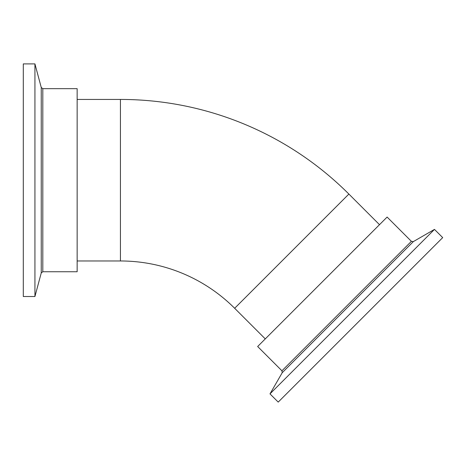 <?xml version="1.0" encoding="UTF-8"?>
<svg xmlns="http://www.w3.org/2000/svg" width="466" height="466" viewBox="0 0 466 466"><rect width="100%" height="100%" fill="white"/><g stroke="black" fill="none" stroke-linecap="round" stroke-linejoin="round"><path stroke-width="0.7" d="M42.808 271.742L77.146 271.742L77.146 88.668L42.808 88.668L42.808 271.742L41.247 272.936L41.247 87.468L34.933 63.9L23.3 63.9L23.3 296.51L34.933 296.51L34.933 63.9M77.146 99.439L120.438 99.439A323.072 323.072 0 0 1 348.883 194.06L379.499 224.676M120.438 99.439L120.438 260.972A161.533 161.533 0 0 1 234.66 308.282L265.276 338.898M411.391 241.341L387.112 217.063L257.657 346.512L281.942 370.796L411.391 241.341L413.342 241.598L282.198 372.742L269.995 393.875L278.219 402.1L442.7 237.619L434.475 229.394L269.995 393.875M348.883 194.06L234.66 308.282M42.808 88.668L41.247 87.468M41.247 272.936L34.933 296.51M77.146 260.972L120.438 260.972M413.342 241.598L434.475 229.394M281.942 370.796L282.198 372.742"/></g></svg>
